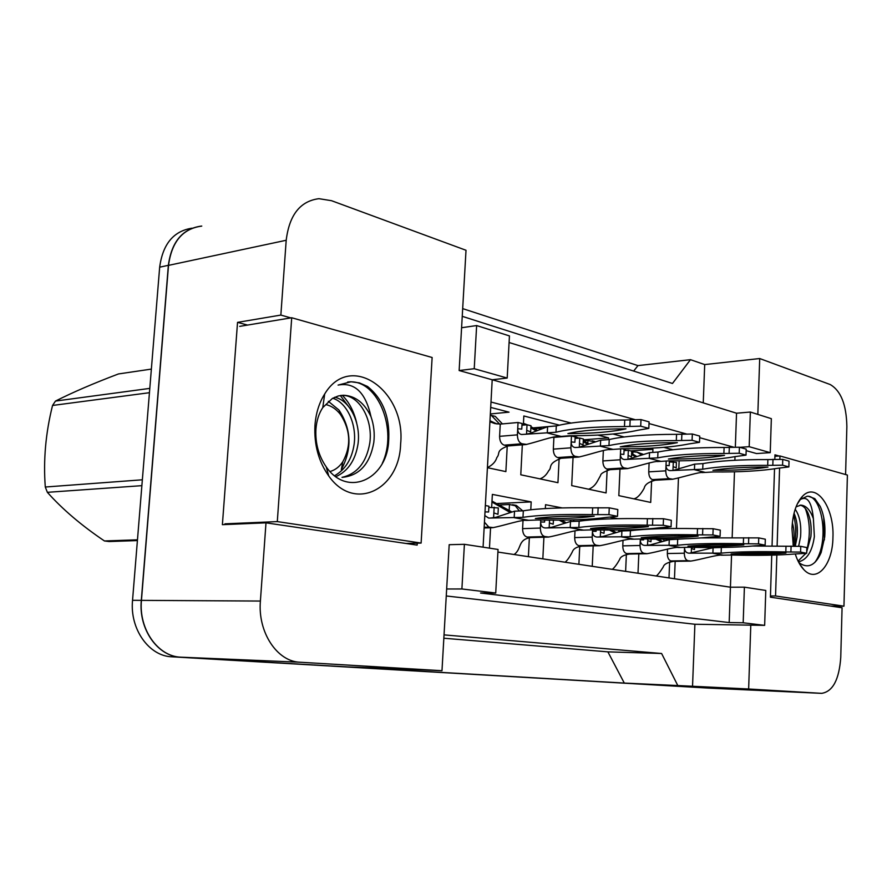 <?xml version="1.0" encoding="UTF-8"?>
<svg xmlns="http://www.w3.org/2000/svg" width="892" height="892" viewBox="0 0 892 892"><rect width="100%" height="100%" fill="white"/><g stroke="black" fill="none" stroke-linecap="round" stroke-linejoin="round"><path stroke-width="1.34" d="M290.825 317.898L280.857 315.077L286.198 240.271C289.32 214.927 300.236 201.068 318.946 198.682L331.534 200.7L466.014 250.273L459.146 370.537L492.206 379.769L483.085 547.164M464.397 544.31L461.9 588.965L495.729 593.035L498.048 549.461L464.397 544.31L449.189 544.7L441.986 670.706L300.08 662.232C277.245 661.697 257.632 632.339 260.397 601.052L265.994 522.835L417.144 545.112L417.266 543.161M733.648 447.171L699.663 437.682M686.349 433.969L649.008 423.544M634.803 419.575L492.206 379.769L507.191 378.052L509.443 335.916L476.64 325.558L461.588 327.732M509.087 342.506L736.536 413.219L735.342 447.182M771.758 555.136L770.409 597.194L842.07 607.753L840.755 657.404C839.171 679.604 832.816 691.59 821.666 693.352L748.644 688.992L750.785 625.147L694.89 624.255L446.256 595.967M779.184 456.024L774.97 454.831L774.825 459.291M774.524 468.802L772.048 545.971M757.832 414.401L759.705 358.539L830.162 384.519C840.877 390.674 846.441 404.678 846.865 426.532L845.594 474.544M746.169 450.661L756.528 453.56L770.242 452.657L771.346 418.671L750.362 412.037L736.536 413.219M497.914 552.07L730.425 587.204L731.552 555.036M732.165 537.597L734.484 471.801M734.885 460.261L735.008 456.637M744.396 587.17L743.181 622.783L764.656 625.359L765.782 590.448L744.396 587.17L730.425 587.204L729.177 622.571L480.576 593.024L495.729 593.035M404.41 669.056L347.189 666.904L180.886 657.181C158.029 656.601 138.594 629.351 141.449 600.372L168.51 265.37C171.71 241.765 182.693 228.686 201.469 226.144M715.975 688.434L624.3 683.082L677.797 685.547L661.608 653.501L607.887 651.862L443.848 638.226M661.608 653.501L444.038 634.881M624.3 683.082L607.887 651.862M633.654 371.072L637.97 365.608L690.475 359.677L672.479 383.471L462.246 316.325M807.149 513.859L807.215 511.428M703.253 402.872L704.702 364.583L759.705 358.539M704.702 364.583L690.475 359.677M247.519 325.067L237.54 322.369L280.857 315.077M237.54 322.369L222.387 524.674L265.994 522.835M404.143 669.401L380.906 668.03L441.986 670.706M677.797 685.547L748.644 688.992M692.538 686.416L694.89 624.255M764.656 625.359L750.785 625.147M743.181 622.783L729.177 622.571M461.9 588.965L446.658 588.988M672.925 449.746L663.793 447.349M624.199 436.968L612.971 434.025M571.181 423.064L490.99 402.024M674.475 578.752L675.166 561.336M676.471 528.454L678.455 478.012M678.812 469.114L679.135 460.829M559.128 458.555L557.957 482.695L520.783 474.789L522.333 444.829M523.359 425.083L523.827 415.973L559.407 425.161M607.117 470.151L606.092 492.93L571.705 485.616L573.054 457.451M574.047 436.612L574.091 435.731M597.885 435.095L608.567 437.861L608.489 439.6M651.606 480.911L650.714 502.43L618.825 495.64L619.996 469.058M648.986 448.297L652.922 449.312L652.799 452.411M507.236 446.045L505.875 471.612L487.411 467.687M490.7 407.421L509.031 412.16L490.344 413.955M491.67 507.269L492.362 494.402L531.186 501.906L530.785 509.767M529.357 537.675L528.399 556.675M489.463 548.145L490.567 527.752M545.335 508.563L545.536 504.694L562.105 507.894M580.993 519.59L580.926 520.928M579.733 546.35L578.897 564.302M542.838 558.849L543.908 537.207M610.351 517.237L617.721 518.665M627.422 529.848L627.388 530.785M626.362 554.423L625.626 571.371M592.243 566.32L593.18 545.882M594.384 519.623L594.429 518.743M663.838 527.596L668.677 528.532M669.636 561.915L669 577.916M638.003 573.233L638.828 553.865M750.362 412.037L749.18 446.691L739.791 447.327M749.18 446.691L770.242 452.657M476.64 325.558L474.232 368.708L459.146 370.537M474.232 368.708L507.191 378.052M531.186 501.906L497.435 503.512M556.508 425.874L533.104 427.904M608.567 437.861L583.335 439.834M652.922 449.312L630.655 450.884M715.763 688.423L180.742 657.181C157.884 656.59 138.438 629.351 141.304 600.361L168.365 265.325C171.565 241.721 182.559 228.653 201.336 226.1L201.77 226.077M462.68 308.621L637.97 365.608M707.891 688.055L171.944 656.802C149.087 656.222 129.674 629.128 132.54 600.316L159.668 267.176C162.79 244.018 173.583 231.017 192.048 228.185M494.168 507.158L493.856 512.945L497.992 514.294L498.327 507.927L488.849 507.403M493.856 512.945L493.588 517.773M485.003 511.874L488.604 512.008L488.916 506.199L485.348 505.541M484.445 522.199L488.849 527.105L493.321 527.607M617.509 516.312L617.81 509.544L609.258 507.827L592.656 507.838C561.09 507.403 537.976 508.395 523.325 510.815L514.528 511.194L514.182 517.695L528.8 520.315L537.575 519.991C567.212 520.527 590.236 519.657 606.66 517.371L617.509 516.312L608.946 514.639L592.344 514.617C560.756 514.138 537.642 515.052 522.991 517.349L488.682 518.074L485.092 515.743M525.734 520.404L528.8 520.315M514.528 511.194L496.063 517.26L490.689 518.04M594.172 516.212C567.791 515.844 548.19 516.591 535.356 518.486C560.51 518.888 580.112 518.14 594.172 516.212M522.991 517.349L523.325 510.815M592.344 514.617L592.656 507.838M608.946 514.639L609.258 507.827M597.841 514.394L598.153 507.604M527.027 424.759L526.737 430.345L530.662 431.906L530.985 425.752L527.027 424.759L521.965 425.205M490.277 415.159L491.347 415.382L499.643 424.135M502.419 423.901L495.272 416.374L491.347 415.382M489.976 420.756L497.022 424.001M489.92 421.771L494.859 423.577L500.256 424.101L499.598 436.333C499.665 441.049 501.204 443.993 504.225 445.164L508.485 445.911M526.737 430.345L526.548 434.181M518.04 422.496L517.717 428.706L521.764 429.119L522.054 423.51L518.04 422.496L500.256 424.101M648.807 428.394L649.075 421.883L640.991 419.608L624.746 420.02C593.916 420.132 571.103 422.106 556.296 425.93L547.599 426.688L547.287 432.966L561.135 436.422L569.81 435.72C598.777 435.787 621.512 433.947 638.003 430.223L648.807 428.394L640.712 426.175L624.467 426.554C593.615 426.621 570.791 428.528 555.984 432.241L521.63 434.504C519.01 434.047 517.706 432.118 517.717 428.706L517.393 434.85C517.483 439.678 519.021 442.655 522.01 443.77L526.681 444.428M556.731 436.712L561.135 436.422M547.599 426.688L530.038 433.389L525.711 434.281M625.961 428.829C600.204 428.929 580.848 430.524 567.903 433.59C592.5 433.568 611.856 431.973 625.961 428.829M555.984 432.241L556.296 425.93M624.467 426.554L624.746 420.02M640.712 426.175L640.991 419.608M629.886 426.097L630.165 419.552M334.612 475.737C345.416 469.538 351.927 459.012 354.146 444.183C356.9 424.057 346.798 402.426 332.727 398.245M336.028 476.596C348.136 471.043 355.473 460.127 358.038 443.848C360.937 422.641 349.697 400.162 334.678 397.241M342.015 477.354C357.235 473.853 366.5 462.346 369.823 442.845C373.101 419.24 359.041 394.9 342.327 395.401L340.755 395.468M342.26 477.354C359.465 475.614 369.979 463.996 373.793 442.499C374.852 433.713 373.915 425.105 370.994 416.675C365.675 392.536 354.704 382.01 338.09 385.088L351.047 381.765L347.679 382.01M370.994 416.675C364.46 402.95 355.317 395.814 343.543 395.256L338.347 395.948L332.426 398.423L322.781 407.566C318.868 413.52 316.582 420.723 315.924 429.163C315.188 443.268 318.622 455.834 326.227 466.895C347.133 497.401 385.489 479.874 388.522 443.19C390.473 418.214 383.471 399.315 367.537 386.47L359.431 382.902L351.047 381.765M314.954 425.428C315.857 413.342 319.102 402.861 324.688 393.985C350.511 350.913 406.217 391.03 400.62 443.971C399.549 489.608 354.247 512.432 328.758 475.993C318.611 461.643 314.006 444.796 314.954 425.428M421.113 543.061L432.129 357.502L291.706 317.753L277.3 521.597L421.113 543.061L406.005 543.473M356.655 422.83C353.856 411.223 349.084 402.08 342.338 395.401L342.249 395.312M348.449 406.351L340.309 395.535M382.289 463.338C398.022 430.457 378.286 380.561 350.188 381.865M224.94 523.827L277.3 521.597M239.703 326.372L291.706 317.753M137.401 540.574L109.147 541.533L104.453 540.965L137.468 539.816M151.372 369.098L118.48 373.938C93.85 383.248 72.843 392.29 55.471 401.077L149.8 388.388M326.271 404.678C331.679 406.005 336.407 409.261 340.454 414.445C350.589 430.2 351.37 445.978 342.796 461.788C339.384 466.839 335.124 470.084 330.029 471.522M328.345 401.322L338.993 410.086C351.448 429.175 352.228 449.022 341.313 469.616L342.796 461.788M149.443 392.703L52.55 405.459L55.471 401.077M141.873 485.661L47.365 492.328L45.291 487.021L142.352 479.796M47.365 492.328C62.407 509.209 81.428 525.421 104.453 540.965M52.55 405.459C45.67 432.865 43.251 460.049 45.291 487.021M795.263 546.194L797.113 536.973C797.95 527.886 796.946 520.025 794.114 513.391L794.036 513.212M798.641 546.283L800.548 536.884C801.462 524.831 799.667 515.621 795.185 509.265M798.072 561.101L805.844 553.363M806.714 551.747L810.895 536.616C811.742 527.194 810.683 519.133 807.728 512.443C805.576 507.994 802.978 505.574 799.934 505.195M798.463 561.882C806.992 559.841 812.3 551.39 814.363 536.527L813.393 518.743C811.809 502.441 807.606 495.952 800.782 499.264L807.249 496.22M798.831 562.596C807.806 569.051 815.243 565.718 821.142 552.561L824.71 537.029C825.568 525.265 824.074 515.063 820.216 506.422L814.831 498.65L808.208 496.186M796.077 506.801L800.938 505.14C806.19 505.563 810.349 510.101 813.393 518.743M793.311 546.149L791.962 528.666C792.654 513.948 796.166 503.166 802.488 496.298C816.08 481.424 834.421 507.28 832.938 537.53C832.704 564.792 816.737 583.491 803.982 569.787C800.38 566.119 797.47 560.845 795.263 553.965M776.843 554.991L775.549 595.967L843.955 606.181L847.4 475.057L779.976 455.968L779.864 459.358M779.586 468.133L777.122 546.027M797.325 534.341L796.98 523.994M824.386 539.916L823.751 517.594M794.181 546.172C796.344 535.613 796.155 525.21 793.624 514.963M805.454 554.021L805.688 553.375M806.758 550.152C810.605 535.323 810.126 521.452 805.331 508.552M814.797 562.473C829.917 542.503 822.357 495.35 807.293 496.231M830.831 606.103L843.955 606.181M770.443 595.967L775.549 595.967M774.925 456.291L779.976 455.968M792.352 522.801C794.404 530.038 794.627 537.318 793.044 544.655M549.539 520.136L549.405 522.946L553.207 524.206L553.408 520.148M509.176 510.358L509.477 504.504L500.1 504.939M509.477 504.504L515.297 505.786L519.356 510.982M522.701 510.837L516.345 505.418L512.543 504.694M492.005 501.092L511.306 511.618M523.013 520.627L522.601 528.644C522.656 533.316 524.162 536.114 527.083 537.062L530.751 537.586M491.96 502.018L509.455 512.075M549.405 522.946L549.171 527.741M540.764 520.047L540.663 521.954L544.577 522.076L544.678 520.092M671.063 526.771L671.319 520.304L663.503 518.731L647.402 518.698C616.896 518.219 594.15 519.044 579.164 521.184L570.501 521.497L570.2 527.73L583.602 530.127L592.255 529.859C620.932 530.428 643.589 529.714 660.214 527.707L671.063 526.771L663.235 525.243L647.135 525.176C616.606 524.652 593.86 525.41 578.875 527.44L545.034 527.952C542.158 527.618 540.708 525.622 540.663 521.954L540.362 528.053C540.452 532.836 541.935 535.668 544.834 536.549L548.836 537.029M580.803 530.194L583.602 530.127M570.501 521.497L551.791 527.25L546.662 527.93M648.428 526.626C622.928 526.213 603.639 526.837 590.56 528.499C614.911 528.934 634.201 528.309 648.428 526.626M578.875 527.44L579.164 521.184M647.135 525.176L647.402 518.698M663.235 525.243L663.503 518.731M652.531 524.998L652.799 518.497M600.617 529.993L600.528 532.145L604.029 533.327L604.185 530.026M570.144 519.958L571.103 521.474M574.158 521.363L573.21 519.88M561.614 520.103L565.439 522.311M575.006 530.84L574.682 537.597C574.749 542.08 576.132 544.767 578.841 545.659L582.554 546.082M559.15 520.125L563.922 522.757M600.528 532.145L600.305 536.884M592.533 529.859L592.478 531.253L596.079 531.342L596.146 529.937M720.078 536.36L720.301 530.16L713.143 528.722L697.511 528.644C668.008 528.12 645.652 528.8 630.443 530.695L621.902 530.952L621.635 536.939L633.978 539.158L642.485 538.935C670.282 539.526 692.538 538.935 709.285 537.174L720.078 536.36L712.909 534.955L697.276 534.854C667.762 534.297 645.395 534.91 630.187 536.705L596.815 537.04C593.983 536.705 592.533 534.776 592.478 531.253L592.199 537.107C592.288 541.7 593.671 544.41 596.347 545.246L599.948 545.692M631.424 539.203L633.978 539.158M621.902 530.952L603.048 536.427L598.142 537.029M698.124 536.159C673.449 535.713 654.483 536.226 641.248 537.698C664.852 538.155 683.807 537.642 698.124 536.159M630.187 536.705L630.443 530.695M697.276 534.854L697.511 528.644M712.909 534.955L713.143 528.722M702.584 534.709L702.807 528.477M647.793 539.036L647.726 540.63L650.97 541.745L651.082 539.08M618.29 530.015L619.193 531.231M621.813 530.963L621.111 529.971M611.678 530.049L615.458 532.111M623.029 540.296L622.783 545.871C622.85 550.174 624.132 552.75 626.641 553.597L630.02 553.988M609.403 530.049L614.209 532.502M647.726 540.63L647.525 545.313M640.322 538.991L640.278 539.827L643.611 539.894L643.656 538.958M684.588 538.801L669.279 539.682L669.045 545.436L680.451 547.476L688.814 547.298C715.763 547.911 737.617 547.432 754.409 545.871L765.135 545.168L758.534 543.875L743.348 543.741C714.782 543.15 692.816 543.652 677.452 545.246L644.582 545.413C641.794 545.079 640.367 543.217 640.278 539.827L640.043 545.469C640.133 549.885 641.415 552.482 643.879 553.263L647.146 553.676M678.098 547.51L680.451 547.476M669.279 539.682L650.335 544.878L645.652 545.413M743.817 544.923C719.911 544.455 701.29 544.867 687.955 546.172C710.846 546.651 729.466 546.238 743.817 544.923M765.135 545.168L765.325 539.214L758.735 537.887L701.513 537.898M677.452 545.246L677.675 539.459M743.348 543.741L743.549 537.776M758.534 543.875L758.735 537.887M748.544 543.618L748.745 537.642M691.478 547.353L691.434 548.502L694.455 549.55L694.534 547.409M663.001 539.158L664.172 540.418M666.279 539.983L665.588 539.158M640.255 529.369L640.924 529.658M657.928 539.147L661.786 541.076M667.517 549.026L667.339 553.531C667.406 557.678 668.599 560.154 670.929 560.945L674.018 561.313M655.854 539.136L660.805 541.388M691.434 548.502L691.267 553.096M684.554 547.387L687.643 547.32M722.42 547.465L713.087 547.744L712.886 553.285L723.445 555.181L731.663 555.036C757.81 555.66 779.262 555.281 796.032 553.899L806.669 553.285L800.581 552.092L785.819 551.936C758.144 551.323 736.58 551.724 721.137 553.129L688.802 553.174C686.048 552.839 684.632 551.044 684.543 547.777L684.331 553.207C684.42 557.455 685.613 559.942 687.899 560.689L690.876 561.079M721.282 555.192L723.445 555.181M713.087 547.744L689.639 553.174M785.963 553.007C762.794 552.527 744.519 552.85 731.139 553.999C753.361 554.501 771.636 554.166 785.963 553.007M806.669 553.285L806.836 547.565L800.748 546.339L752.725 546.027M721.137 553.129L721.338 547.565M785.819 551.936L785.997 546.194M800.581 552.092L800.748 546.339M790.914 551.836L791.092 546.082M579.733 438.05L579.477 443.413L583.089 444.874L583.368 438.964L579.733 438.05L575.072 438.418M539.459 429.019L539.504 428.327L534.564 428.751M539.504 428.327L541.31 428.272M523.448 423.265L527.183 424.804M530.93 426.688L536.951 430.167M552.092 437.403L553.91 437.381L553.33 449.133C553.386 453.66 554.813 456.47 557.6 457.563L561.436 458.265M523.414 423.856L525.544 424.893M530.874 427.848L535.735 430.736M579.477 443.413L579.287 447.305M571.46 435.965L571.17 441.919L574.894 442.276L575.15 436.89L571.46 435.965L553.91 437.381M699.495 442.332L699.729 436.088L692.326 434.014L676.56 434.337C646.745 434.371 624.311 436.099 609.236 439.544L600.673 440.202L600.394 446.223L613.127 449.412L621.668 448.788C649.722 448.921 672.077 447.305 688.713 443.96L699.495 442.332L692.081 440.302L676.314 440.603C646.488 440.592 624.043 442.254 608.968 445.587L575.095 447.528C572.497 447.093 571.181 445.219 571.17 441.919L570.891 447.817C570.98 452.467 572.396 455.299 575.15 456.336L579.321 456.972M609.102 449.646L613.127 449.412M600.673 440.202L578.718 447.36M677.34 442.666C652.409 442.7 633.376 444.093 620.241 446.847C644.08 446.881 663.102 445.487 677.34 442.666M608.968 445.587L609.236 439.544M676.314 440.603L676.56 434.337M692.081 440.302L692.326 434.014M681.633 440.202L681.878 433.936M628.336 450.304L628.113 455.466L631.458 456.827L631.703 451.151L628.336 450.304L624.043 450.605M587.817 443.257L587.939 440.525L583.747 440.849M587.939 440.525L594.273 441.718M574.08 436.099L578.73 438.128M583.29 440.592L588.954 443.937M603.36 450.516L602.881 460.941C602.947 465.29 604.274 467.977 606.85 469.014L610.318 469.66M575.139 437.192L577.18 438.251M583.245 441.73L587.839 444.439M628.113 455.466L627.946 459.369M620.676 448.866L620.442 454.106L623.876 454.418L624.11 449.233L622.371 448.799M746.013 455.132L746.214 449.133L739.412 447.227L724.103 447.483C695.258 447.438 673.204 448.955 657.962 452.054L649.532 452.645L649.287 458.432L661.028 461.365L669.435 460.829C696.63 461.008 718.584 459.592 735.298 456.581L746.013 455.132L739.2 453.259L723.88 453.493C695.024 453.404 672.969 454.864 657.716 457.875L624.378 459.525C621.791 459.112 620.475 457.306 620.442 454.106L620.196 459.781C620.286 464.241 621.601 466.962 624.144 467.932L627.901 468.523M657.337 461.565L661.028 461.365M649.532 452.645L627.589 459.402M724.505 455.377C700.365 455.344 681.678 456.57 668.42 459.046C691.523 459.135 710.222 457.919 724.505 455.377M657.716 457.875L657.962 452.054M723.88 453.493L724.103 447.483M739.2 453.259L739.412 447.227M729.11 453.147L729.322 447.126M673.315 461.643L673.114 466.616L676.214 467.899L676.426 462.424L669.334 461.889M632.796 454.106L632.885 451.843L631.67 451.921M632.885 451.843L637.055 452.155L641.292 454.742M642.842 454.173L637.055 452.155M622.928 448.799L623.631 449.111M624.099 449.334L626.34 450.449M631.603 453.404L636.921 456.548M649.108 462.926L648.74 471.857C648.807 476.049 650.034 478.636 652.431 479.606L655.587 480.197M624.066 450.137L624.824 450.549M631.558 454.474L635.907 456.972M673.114 466.616L672.958 470.508M666.19 461.041L666.012 465.379L669.19 465.646L669.379 460.829M788.862 466.917L789.041 461.153L782.763 459.391L767.878 459.592C739.947 459.469 718.294 460.818 702.941 463.617L694.656 464.13L694.444 469.705L705.316 472.425L713.567 471.946C739.959 472.18 761.512 470.931 778.225 468.211L788.862 466.917L782.585 465.189L767.7 465.368C739.747 465.211 718.093 466.505 702.729 469.214L669.948 470.619C667.372 470.229 666.068 468.478 666.012 465.379L665.789 470.842C665.878 475.135 667.104 477.744 669.457 478.658L672.858 479.216M701.904 472.582L705.316 472.425M694.656 464.13L672.78 470.53M767.979 467.096C744.575 466.995 726.222 468.077 712.909 470.318C735.331 470.452 753.684 469.382 767.979 467.096M702.729 469.214L702.941 463.617M767.7 465.368L767.878 459.592M782.585 465.189L782.763 459.391M772.818 465.055L773.007 459.268M821.565 693.34L707.735 688.055M286.198 240.271L168.51 265.37M260.397 601.052L141.449 600.372M300.08 662.232L180.886 657.181M707.635 688.044L715.663 688.423M171.944 656.802L180.742 657.181M132.54 600.316L141.304 600.361M159.668 267.176L168.365 265.325M488.849 527.105L484.166 527.272M492.005 527.64L484.133 527.908M517.393 434.85L499.598 436.333M522.01 443.77L504.225 445.164M525.009 444.472L507.236 445.866M540.362 528.053L522.601 528.644M544.834 536.549L527.083 537.062M547.733 537.04L530.004 537.553M592.199 537.107L574.682 537.597M596.347 545.246L578.841 545.659M599.011 545.692L581.528 546.105M640.043 545.469L622.783 545.871M643.879 553.263L626.641 553.597M646.354 553.676L629.128 554.01M684.331 553.207L667.339 553.531M687.899 560.689L670.929 560.945M690.196 561.079L673.226 561.324M570.891 447.817L553.33 449.133M575.15 456.336L557.6 457.563M577.904 456.994L560.366 458.209M620.196 459.781L602.881 460.941M624.144 467.932L606.85 469.014M626.686 468.534L609.403 469.605M665.789 470.842L648.74 471.857M669.457 478.658L652.431 479.606M671.821 479.216L654.795 480.152M821.666 693.352L715.83 688.434M492.529 527.685L484.122 527.975M492.73 527.685C503.813 525.656 522.121 519.367 526.982 520.37M487.411 467.609C492.484 465.1 495.64 461.733 496.866 457.518C500.68 453.069 495.194 450.85 508.005 445.955L525.767 444.562M525.968 444.55C538.199 441.663 553.196 436.01 558.437 436.612M322.781 407.566L324.688 393.985M326.227 466.895L328.758 475.993M343.543 395.256L342.327 395.401M340.454 414.445L338.993 410.086M797.214 504.158L802.488 496.298M799.656 564.067L803.982 569.787M800.938 505.14L800.191 505.162M514.082 554.512C522.01 548.981 517.382 539.738 530.495 537.597M548.19 537.084L530.461 537.597M548.368 537.084C559.206 535.211 577.537 529.157 581.896 530.171M565.115 562.216C567.122 560.689 569.52 557.266 572.296 551.947C573.444 548.68 576.667 546.74 581.963 546.149M599.413 545.726L581.93 546.138M599.558 545.726C609.86 544.087 628.169 538.188 632.383 539.192M612.347 569.364C614.51 567.602 616.952 564.313 619.65 559.485C620.419 556.753 623.709 554.935 629.507 554.043M646.7 553.709L629.473 554.043M646.834 553.709C656.991 552.181 674.854 546.54 678.946 547.498M656.178 575.987C657.582 575.217 659.935 572.218 663.235 567C663.916 564.279 667.361 562.395 673.572 561.358M690.497 561.101L673.538 561.358M690.609 561.101C700.131 559.775 718.428 554.211 722.029 555.192M539.928 478.859C543.54 477.633 546.45 474.912 548.669 470.72C552.516 467.118 546.963 464.018 561.046 458.298M578.573 457.072L561.035 458.287M578.741 457.061C590.192 454.53 606.147 448.832 610.596 449.568M592.143 440.815L594.875 441.507M588.608 489.217C592.478 487.835 595.577 484.869 597.908 480.309L600.606 475.425C600.639 473.708 603.773 471.79 610.005 469.683L627.277 468.601M627.422 468.601C638.282 466.338 654.695 460.707 658.653 461.498M633.755 498.818C637.022 498.36 640.501 494.826 644.18 488.236C644.86 484.579 648.573 481.903 655.33 480.219L672.334 479.272M672.468 479.272C682.926 477.198 699.785 471.656 703.074 472.537"/></g></svg>
